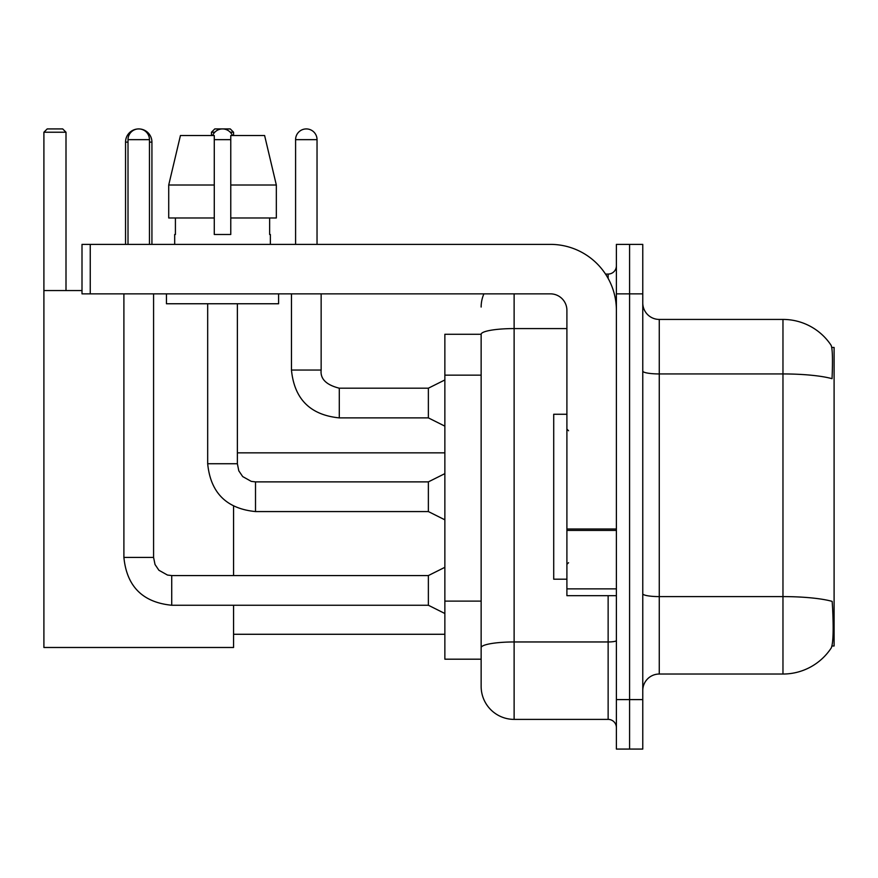<?xml version="1.0" encoding="UTF-8"?>
<svg xmlns="http://www.w3.org/2000/svg" width="878" height="878" viewBox="0 0 878 878"><rect width="100%" height="100%" fill="white"/><g stroke="black" fill="none" stroke-linecap="round" stroke-linejoin="round"><path stroke-width="1.32" d="M831.96 645.988L834.1 645.988L834.1 347.458L831.762 347.458M481.144 334.266L444.861 334.266L444.861 659.191L481.144 659.191L481.144 686.398L481.144 334.266M659.268 674.03L782.967 674.03A57.728 57.728 0 0 0 831.236 647.975L830.906 648.469L831.236 647.975C833.211 643.333 833.672 630.02 832.596 608.059L832.168 601.386A57.728 10.02 180 0 0 782.967 596.601L782.967 319.427A57.728 57.728 0 0 1 830.906 344.988L830.906 344.988A57.728 57.728 0 0 0 782.967 319.427L659.268 319.427A16.495 16.495 0 0 1 642.773 302.932A16.495 16.495 0 0 0 659.268 319.427L659.268 674.03A16.495 16.495 0 0 0 642.773 690.525M629.581 699.601L629.581 749.077L642.773 749.077L642.773 699.601L629.581 699.601L629.581 749.077L616.389 749.077L616.389 699.601L629.581 699.601L629.581 293.856L629.581 699.601M616.389 699.601L616.389 244.38L629.581 244.38L629.581 293.856L629.581 244.38L642.773 244.38L642.773 699.601M642.773 371.076A16.495 2.864 0 0 0 659.268 373.94L782.967 373.94A57.728 10.02 180 0 1 832.048 378.692C832.838 359.684 832.52 348.555 831.104 345.284A57.728 57.728 0 0 0 782.967 319.427A57.728 57.728 0 0 1 831.104 345.284M514.124 293.856L514.124 719.389L608.136 719.389L608.136 595.69M605.513 274.068L608.136 274.068A8.242 8.242 0 0 0 616.389 265.814M481.144 668.257L481.144 653.419M616.389 727.632A8.242 8.242 0 0 0 608.136 719.389M481.144 307.048A32.991 32.991 0 0 1 483.899 293.856M514.124 719.389A32.991 32.991 0 0 1 481.144 686.398M276.329 217.985L276.329 185.006L264.607 135.519L276.329 185.006L276.329 217.985L230.771 217.985L230.771 135.519L264.607 135.519L276.329 185.006L230.771 185.006M214.276 185.006L168.719 185.006L180.44 135.519L168.719 185.006L180.44 135.519L214.276 135.519L214.276 234.481L230.771 234.481L230.771 217.985M566.903 414.262L553.711 414.262L553.711 579.195L566.903 579.195M125.543 244.38L125.543 142.115A13.192 13.192 0 0 1 138.735 128.923A10.723 10.723 0 0 1 149.458 139.646L149.458 244.38M151.927 244.38L151.927 142.115A13.192 13.192 0 0 0 138.735 128.923A10.723 10.723 0 0 0 128.012 139.646L128.012 244.38M233.57 605.249L233.57 647.481L43.9 647.481L43.9 132.227L47.203 128.923L62.7 128.923L66.004 132.227L43.9 132.227M66.004 290.563L66.004 132.227M43.9 290.563L82.005 290.563M233.57 575.562L233.57 506.244M214.792 132.227L211.477 132.227L214.77 128.923L230.277 128.923L233.57 132.227L233.57 135.519M233.57 132.227L230.255 132.227M211.477 132.227L211.477 135.519M444.861 613.502L428.365 605.249L428.365 575.562L444.861 567.32M123.897 293.856L123.897 557.42L153.584 557.42L153.584 293.856M212.63 135.519A10.723 10.723 0 0 1 232.418 135.519M444.861 519.82L428.365 511.567L428.365 481.879L444.861 473.637M207.68 303.755L207.68 463.738L237.367 463.738L237.367 303.755M616.389 595.69L566.903 595.69L566.903 528.995L616.389 528.995M616.389 310.351A65.971 65.971 0 0 0 550.418 244.38L90.247 244.38L90.247 293.856L550.418 293.856A16.495 16.495 0 0 1 566.903 310.351L566.903 528.995M90.247 293.856L82.005 293.856L82.005 244.38L90.247 244.38M174.689 234.481L175.413 234.481L174.689 234.481L174.689 244.38M270.358 234.481L269.634 234.481L270.358 234.481L270.358 244.38M269.634 217.985L269.634 234.481M230.771 234.481L214.276 234.481M175.413 234.481L175.413 217.985M166.447 293.856L166.447 303.755L278.6 303.755L278.6 293.856M214.276 217.985L168.719 217.985L168.719 185.006M295.59 244.38L295.59 139.646A10.723 10.723 0 0 1 306.312 128.923A10.723 10.723 0 0 1 317.035 139.646L317.035 244.38M444.861 426.137L428.365 417.884L428.365 388.197L444.861 379.954M291.463 293.856L291.463 370.055L321.15 370.055L321.15 293.856M481.144 375.158L444.861 375.158M481.144 601.112L444.861 601.112M782.967 674.03L782.967 596.601L659.268 596.601A16.495 2.864 0 0 1 642.773 593.737M642.773 293.856L616.389 293.856M616.389 640.523A8.242 1.427 0 0 1 608.136 641.961L514.124 641.961A32.991 5.729 180 0 0 481.144 647.69M481.144 334.309A32.991 5.729 180 0 1 514.124 328.581L566.903 328.581M608.136 278.414L608.136 274.068M128.012 142.115L125.543 142.115M151.927 142.115L149.458 142.115M428.365 605.249L171.726 605.249C142.708 602.385 126.761 586.438 123.897 557.42C126.761 586.438 142.708 602.385 171.726 605.249C142.708 602.385 126.761 586.438 123.897 557.42C126.761 586.438 142.708 602.385 171.726 605.249C142.708 602.385 126.761 586.438 123.897 557.42C126.761 586.438 142.708 602.385 171.726 605.249C142.708 602.385 126.761 586.438 123.897 557.42C126.761 586.438 142.708 602.385 171.726 605.249C142.708 602.385 126.761 586.438 123.897 557.42C126.761 586.438 142.708 602.385 171.726 605.249C142.708 602.385 126.761 586.438 123.897 557.42C126.761 586.438 142.708 602.385 171.726 605.249C142.708 602.385 126.761 586.438 123.897 557.42C126.761 586.438 142.708 602.385 171.726 605.249L171.726 575.562L167.478 575.057L158.896 570.25L155.022 564.499L153.584 557.42M128.012 139.646L149.458 139.646M428.365 511.567L255.509 511.567C226.491 508.702 210.544 492.756 207.68 463.738C210.544 492.756 226.491 508.702 255.509 511.567C226.491 508.702 210.544 492.756 207.68 463.738C210.544 492.756 226.491 508.702 255.509 511.567C226.491 508.702 210.544 492.756 207.68 463.738C210.544 492.756 226.491 508.702 255.509 511.567C226.491 508.702 210.544 492.756 207.68 463.738C210.544 492.756 226.491 508.702 255.509 511.567C226.491 508.702 210.544 492.756 207.68 463.738C210.544 492.756 226.491 508.702 255.509 511.567C226.491 508.702 210.544 492.756 207.68 463.738C210.544 492.756 226.491 508.702 255.509 511.567C226.491 508.702 210.544 492.756 207.68 463.738C210.544 492.756 226.491 508.702 255.509 511.567L255.509 481.912M214.276 139.646L230.771 139.646M616.389 530.422L566.903 530.422M566.903 588.875L616.389 588.875M428.365 417.884L339.292 417.884C310.274 415.02 294.339 399.073 291.463 370.055C294.339 399.073 310.274 415.02 339.292 417.884C310.274 415.02 294.339 399.073 291.463 370.055C294.339 399.073 310.274 415.02 339.292 417.884C310.274 415.02 294.339 399.073 291.463 370.055C294.339 399.073 310.274 415.02 339.292 417.884C310.274 415.02 294.339 399.073 291.463 370.055C294.339 399.073 310.274 415.02 339.292 417.884C310.274 415.02 294.339 399.073 291.463 370.055C294.339 399.073 310.274 415.02 339.292 417.884C310.274 415.02 294.339 399.073 291.463 370.055C294.339 399.073 310.274 415.02 339.292 417.884C310.274 415.02 294.339 399.073 291.463 370.055C294.339 399.073 310.274 415.02 339.292 417.884C310.274 415.02 294.339 399.073 291.463 370.055C294.339 399.073 310.274 415.02 339.292 417.884L339.292 388.23M295.59 139.646L317.035 139.646M568.56 430.758L566.903 429.101M568.56 562.699L566.903 564.345M233.57 634.278L444.861 634.278M237.367 452.85L444.861 452.85M428.365 575.562L171.726 575.562M123.897 557.42C126.761 586.438 142.708 602.385 171.726 605.249M428.365 481.879L255.509 481.879L251.262 481.374L242.679 476.567L238.805 470.817L237.367 463.738M321.15 370.055C320.152 378.857 326.199 384.904 339.292 388.197C326.199 384.904 320.152 378.857 321.15 370.055C320.152 378.857 326.199 384.904 339.292 388.197C326.199 384.904 320.152 378.857 321.15 370.055C320.152 378.857 326.199 384.904 339.292 388.197C326.199 384.904 320.152 378.857 321.15 370.055C320.152 378.857 326.199 384.904 339.292 388.197C326.199 384.904 320.152 378.857 321.15 370.055C320.152 378.857 326.199 384.904 339.292 388.197C326.199 384.904 320.152 378.857 321.15 370.055C320.152 378.857 326.199 384.904 339.292 388.197C326.199 384.904 320.152 378.857 321.15 370.055C320.152 378.857 326.199 384.904 339.292 388.197C326.199 384.904 320.152 378.857 321.15 370.055C320.152 378.857 326.199 384.904 339.292 388.197C326.199 384.904 320.152 378.857 321.15 370.055C320.152 378.857 326.199 384.904 339.292 388.197L428.365 388.197M291.463 370.055C294.339 399.073 310.274 415.02 339.292 417.884"/></g></svg>
